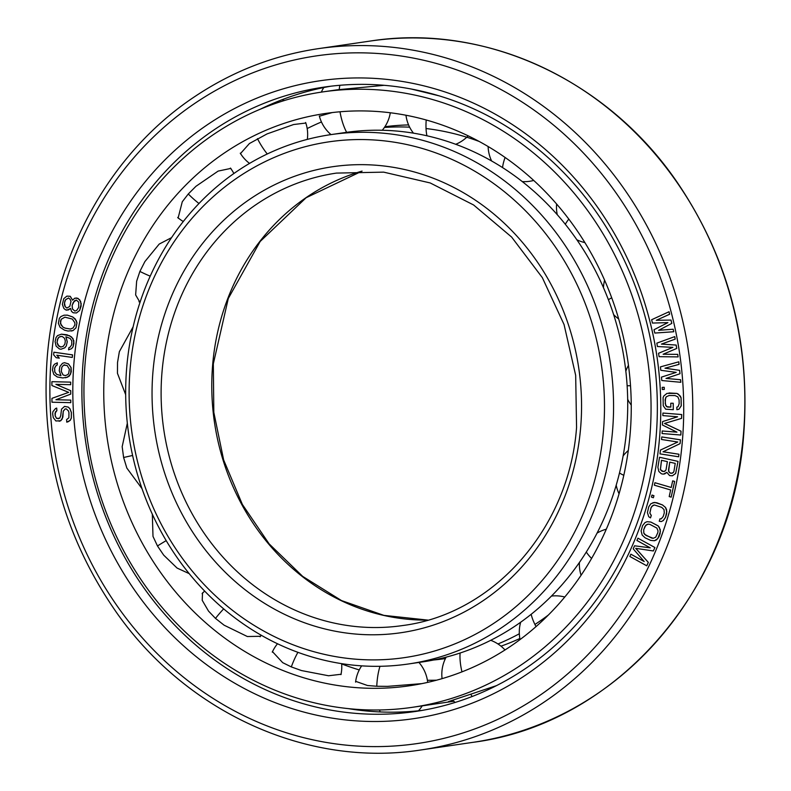 <?xml version="1.0" encoding="UTF-8"?>
<svg xmlns="http://www.w3.org/2000/svg" width="791" height="791" viewBox="0 0 791 791"><rect width="100%" height="100%" fill="white"/><g stroke="black" fill="none" stroke-linecap="round" stroke-linejoin="round"><path stroke-width="1.19" d="M305.83 123.04L293.599 124.533L267.081 133.897L249.422 143.527L240.415 153.652L240.939 154.205M125.68 394.689L117.463 373.322L117.523 362.555L119.362 351.649L133.125 326.821M104.946 364.404A289.219 263.176 81.7 0 1 325.585 113.449A289.219 263.176 81.7 0 1 630.061 434.832A289.219 263.176 -98.3 0 1 409.422 685.787A289.219 263.176 -98.3 0 1 104.946 364.404M307.185 128.557A289.219 263.176 81.7 0 1 321.453 121.962M171.518 237.666L159.189 244.083L144.882 261.594L139.888 271.422L136.645 281.23L135.637 294.934L139.997 302.389M231.288 169.264L230.853 168.414L218.158 171.083L195.97 186.29L188.288 193.983L182.276 201.764L178.113 218.039L179.339 218.84M332.141 112.579L319.386 116.188M341.672 663.936A289.219 263.176 -98.3 0 0 359.262 669.918M427.407 680.27A289.219 263.176 -98.3 0 0 436.632 680.181M355.673 681.338L367.508 685.51L376.783 686.252L387.461 686.37L421.919 683.622M273.033 650.617L272.401 651.566L282.694 662.66L291.325 666.912L301.48 670.56L328.562 675.761L341.178 674.248L341.158 673.586M203.92 591.787L202.516 592.983L202.219 600.32L208.517 611.097L215.488 618.404L224.1 625.187L247.356 636.528L260.565 636.29L261.06 635.124M152.317 514.17L152.999 536.407L157.488 545.988L163.697 555.144L177.095 568.076L189.227 573.643M127.331 423.175L122.17 446.678L123.614 457.505L126.827 468.045L142.034 488.68M412.566 707.283A310.942 282.941 -98.3 0 1 85.23 361.754A310.942 282.941 81.7 0 1 322.441 91.954A310.942 282.941 81.7 0 1 649.777 437.482A310.942 282.941 -98.3 0 1 412.566 707.283L453.747 701.251M384.139 85.309L336.926 89.848L322.441 91.954M438.975 95.82L411.369 89.047M453.48 701.004L448.457 701.597L496.61 685.589M65.653 377.791L69.41 376.002L71.249 371.889L71.091 367.588L68.491 363.909L64.506 362.683L62.469 363.336L59.879 366.52L59.246 370.742L60.966 375.626L56.685 374.341L54.806 372.007L54.628 368.141L55.963 365.699L57.209 364.958L57.328 362.832L54.401 364.265L53.086 366.282L52.473 370.079L53.818 374.499L57.288 376.981L62.845 377.95L67.7 377.129L70.676 373.995L71.042 367.597L68.441 363.919L64.506 362.683M74.146 360.469A322.372 293.342 81.7 0 1 394.749 80.336A322.372 293.342 81.7 0 1 659.457 438.975A322.372 293.342 -98.3 0 1 338.855 719.108A322.372 293.342 -98.3 0 1 74.146 360.469M673.744 331.745L673.2 329.234L658.705 330.292L671.816 323.4L671.035 320.068L656.332 320.296L669.651 314.235L669.057 311.733L651.646 319.722L652.437 323.054L667.901 322.629L654.009 329.728L654.8 333.06L673.744 331.745L673.161 329.244L658.656 330.302L671.777 323.41L670.986 320.078L656.283 320.296L669.601 314.235L669.008 311.733M58.574 418.706L56.586 418.37L55.222 415.858L55.37 411.992L56.883 410.638L56.715 408.067L55.499 408.561L52.908 411.686L52.651 413.851L53.294 417.678L55.904 420.98L60.689 420.753L62.855 417.213L63.26 411.191L65.109 408.957L66.306 408.898L68.441 410.934L68.946 412.625L68.886 417.777L66.602 419.606L66.77 422.167L68.342 421.662L70.241 420.288L71.299 418.093L71.338 412.516L69.895 408.72L68.184 407.088L64.546 406.406L61.53 409.125L60.749 415.601L59.721 418.221L56.537 418.38L55.172 415.868L55.014 413.307L56.833 410.638L56.665 408.077M59.127 421.257L60.739 420.743L62.212 418.953L63.31 411.182L65.159 408.957M66.77 422.167L70.29 420.278L71.348 418.083L71.388 412.507L69.944 408.72L68.234 407.088L64.546 406.406M70.735 402.668L70.715 400.108L55.943 399.742L70.696 394.116L70.686 390.695L55.884 384.337L70.656 384.703L70.646 382.142L51.88 381.677L51.899 385.524L68.688 392.356L51.949 398.357L51.969 402.214L70.775 402.668L70.765 400.098L55.993 399.732L70.745 394.106L70.725 390.685L55.953 384.337M70.656 384.703L70.696 382.132L51.88 381.677M678.114 356.899L677.739 354.358L663.174 354.239L676.75 348.435L676.186 345.054L661.484 344.095L675.198 339.131L674.772 336.6L656.837 343.146L657.4 346.527L672.884 347.358L658.527 353.29L659.091 356.672L678.114 356.899L677.689 354.368L663.135 354.249L676.701 348.445L676.137 345.064L661.434 344.095L675.148 339.141L674.733 336.6M680.824 382.28L680.576 379.72L666.032 378.424L679.983 373.757L679.647 370.336L665.023 368.191L679.064 364.364L678.816 361.813L660.445 366.876L660.782 370.287L676.196 372.373L661.454 377.119L661.79 380.53L680.784 382.29L680.527 379.729L665.982 378.434L679.944 373.757L679.607 370.346L664.984 368.201L679.014 364.374L678.767 361.813M664.311 389.429L664.232 387.293L662.196 387.372L662.314 389.508L664.311 389.429L664.193 387.293L662.196 387.372M673.299 409.679L673.22 403.252L670.778 403.242L670.847 407.098L667.663 407.078L665.627 405.358L665.112 399.791L666.249 396.805L669.038 395.53L675.01 395.559L677.828 396.864L679.083 399.86L679.162 403.717L678.025 406.703L676.839 407.128L676.888 409.689L678.876 409.273L681.199 405.862L681.041 397.735L678.569 394.294L676.958 393.434L666.981 393.384L663.837 395.935L663.076 397.636L663.244 405.773L665.706 409.204L673.299 409.679L673.171 403.252L670.778 403.242M670.847 407.088L666.497 406.633L665.241 403.637L665.528 398.071L666.299 396.795L669.018 395.53M676.888 409.689L678.925 409.273L681.249 405.862L681.081 397.725L680.25 396.014L677.007 393.424L668.968 392.969M676.928 432.133L662.196 430.976L662.087 433.537L680.833 435.03L680.992 431.184L664.509 423.452L681.526 418.38L681.694 414.543L662.947 413.05L662.838 415.611L677.59 416.788L662.591 421.583L662.443 425.004L676.948 432.153L662.196 430.976M680.833 435.03L681.041 431.184L664.559 423.442L681.575 418.38L681.733 414.533L662.947 413.05M678.638 456.783L678.955 454.232L663.095 451.77L680.072 443.642L680.478 439.826L661.78 436.939L661.513 439.48L677.778 442.011L660.406 450.069L660.001 453.886L678.638 456.783L678.905 454.242L663.046 451.78L680.023 443.652L680.428 439.836L661.78 436.939M672.399 475.786L675.672 473.453L678.055 461.39L659.526 457.257L657.885 467.323L658.844 471.446L661.325 473.74L663.293 474.175L666.843 472.365L669.582 475.589L672.399 475.786L675.633 473.463L678.006 461.4L659.526 457.257M664.539 474.017L666.853 472.405M671.183 497.134L674.654 481.432L672.666 480.879L671.213 487.483L654.908 482.718L654.355 485.199L670.659 489.965L669.196 496.58L671.144 497.144L674.614 481.442L672.666 480.879M671.213 487.464L654.908 482.718M653.376 497.747L653.949 495.7L651.982 495.057L651.458 497.104L653.376 497.747L653.91 495.71L651.982 495.057M650.509 517.878L651.29 515.445L649.866 513.102L651.062 507.713L651.922 506.25L654.394 504.974L661.711 507.347L664.015 509.582L664.302 512.845L663.214 516.474L661.227 518.856L659.971 518.827L659.249 521.239L661.266 521.566L663.263 520.547L665.498 517.354L666.803 511.559L665.498 507.456L662.492 504.925L654.77 502.404L650.963 503.659L648.739 506.843L647.424 512.637L648.739 516.741L650.509 517.878L651.24 515.455L649.826 513.112L651.013 507.723L653 505.34L654.384 504.974M661.266 521.566L663.313 520.537L665.538 517.344L666.625 513.715L666.576 509.651L665.547 507.446L662.443 504.935L656.748 502.74L652.971 502.631M654.424 540.747L656.53 539.857L658.943 536.832L660.09 533.678L660.277 529.624L658.171 525.886L650.884 522.06L647.068 521.694L645.011 522.584L642.599 525.61L641.096 530.899L642.173 535.072L645.08 537.801L650.647 540.382L654.424 540.747L657.805 538.631L660.396 531.552L659.318 527.37L658.122 525.896L650.845 522.06L647.068 521.694M644.131 561.481L630.862 554.184L629.844 556.468L646.781 565.822L648.294 562.391L635.697 548.321L653.356 550.961L654.869 547.54L637.942 538.187L636.923 540.471L650.251 547.837L634.57 545.8L633.215 548.845L644.19 561.551L630.862 554.184M646.781 565.822L648.343 562.391L635.756 548.331M653.356 550.961L654.918 547.53L637.942 538.187M650.222 547.817L634.57 545.8M72.278 357.433L72.564 354.882L53.907 352.203L53.61 354.754L56.151 357.7L59.325 358.155L56.794 355.208L72.278 357.433L72.525 354.892L53.857 352.213M59.325 358.155L56.853 355.218M60.966 349.236L64.852 347.793L66.315 345.914L67.235 341.781L65.89 336.768L70.122 338.439L71.803 340.921L71.694 344.787L70.162 347.091L68.866 347.714L68.58 349.82L71.625 348.653L73.088 346.774L73.889 340.872L71.576 336.966L67.008 334.801L61.421 334.168L57.535 335.611L56.062 337.49L55.103 341.633L56.112 346.142L59.384 348.93L60.966 349.236L64.803 347.803L66.276 345.924L67.284 341.771L65.94 336.778M71.259 331.024L73.029 330.589L76.015 327.85L76.964 322.857L76.183 320.474L72.752 316.973L67.364 315.154L64.022 315.194L60.897 316.568L59.325 318.358L58.376 323.351L60.086 327.286L64.457 330.154L67.977 331.053L72.99 330.589L75.966 327.86L76.915 322.857L75.204 318.931L72.703 316.973L67.314 315.154L64.022 315.194M76.49 312.959L79.654 310.418L81.157 306.028L80.633 301.43L78.052 298.385L74.72 298.217L72.564 300.175L70.191 296.309L66.899 296.131L63.774 298.662L62.36 304.406L63.863 308.431L65.584 309.874L68.491 309.934L70.537 308.381L71.477 311.338L73.197 312.781L76.49 312.959L79.614 310.428L81.236 303.863L79.733 299.838L76.846 298.019L74.72 298.217M72.604 300.125L70.241 296.299L66.899 296.131M66.741 310.25L70.547 308.421M672.419 473.176L670.382 473.156L668.622 471.456L669.73 462.152L675.237 463.388L673.942 471.347L673.339 472.514L671.213 473.325L669.315 472.464L668.484 470.111L669.779 462.162M664.559 471.416L662.126 471.307L660.366 469.607L661.474 460.303L667.377 461.628L666.071 469.587L665.478 470.754L663.352 471.565L660.416 469.607L661.523 460.313M653.188 538.305L645.99 535.438L643.825 533.055L643.716 529.782L644.873 526.638L646.989 524.393L648.353 524.136M65.406 375.616L63.062 374.954L61.253 371.355L61.896 367.133L63.606 365.155L64.803 364.849M60.897 347.041L57.911 345.173L57.071 342.424L57.466 339.468L58.989 337.164L60.294 336.551L62.271 336.511L64.476 338.232L65.317 340.98L64.921 343.937L63.389 346.24L60.848 347.051L58.93 346.25L57.021 342.424L57.98 338.291L58.939 337.174L61.48 336.363M70.429 329.046L65.297 328.166L63.023 327.148L60.996 324.883L60.462 321.245L61.243 319.267L64.911 317.161M74.888 311.09L72.515 308.994L72.169 305.336L73.365 302.182L76.361 300.076M66.899 308.065L65.188 306.621L64.457 302.844L65.653 299.69L68.54 297.989M83.193 360.894A315.52 287.103 81.7 0 1 323.895 87.129A315.52 287.103 81.7 0 1 656.046 437.73A315.52 287.103 -98.3 0 1 415.344 711.495A315.52 287.103 -98.3 0 1 83.193 360.894M348.188 708.598A315.52 287.103 -98.3 0 0 422.414 710.358M260.387 109.168A315.52 287.103 81.7 0 1 330.984 86.179M362.585 709.695A326.95 297.505 -98.3 0 0 364.157 710.081M661.227 518.856L659.971 518.827M657.815 532.659L655.719 537.208L653.139 538.315L651.517 538.018L644.606 534.36L643.775 533.055L643.676 529.792L645.772 525.234L648.343 524.126L649.975 524.423L656.886 528.081L658.023 530.909L657.815 532.659M60.966 375.626L56.636 374.341L54.767 372.017L54.579 368.141L55.924 365.699L57.16 364.967L57.288 362.832M63.567 365.155L67.146 365.511L69.351 369.15L68.708 373.372L67.838 374.578L65.376 375.616L63.013 374.964L61.214 371.355L61.846 367.133L63.606 365.155M68.58 349.82L71.576 348.663L73.039 346.774L73.949 343.057L72.94 338.548L69.667 335.76L61.372 334.178M65.248 328.176L62.983 327.158L60.403 323.44L61.204 319.267L64.882 317.161L72.307 319.06L74.878 322.777L74.878 324.963L73.069 327.988L70.409 329.056L65.297 328.166M78.675 307.462L76.707 310.369L74.858 311.1L72.465 309.004L72.119 305.346L74.492 300.798L76.341 300.066L78.734 302.172L78.675 307.462M64.813 301.213L65.604 299.7L68.53 297.98L70.251 299.423L71.002 301.44L69.786 306.364L66.869 308.075L65.139 306.631L64.387 304.614L64.862 301.203M422.542 661.919A267.506 243.41 -98.3 0 0 626.62 429.81A267.506 243.41 81.7 0 0 345.005 132.552L330.846 134.628A267.506 243.41 81.7 0 1 612.461 431.886A267.506 243.41 -98.3 0 1 408.383 663.985L422.542 661.919M330.846 134.628A267.506 243.41 81.7 0 0 126.778 366.737A267.506 243.41 -98.3 0 0 408.383 663.985M384.396 127.46A267.506 243.41 81.7 0 1 409.639 127.173M426.042 128.528A267.506 243.41 81.7 0 1 479.059 141.411M433.676 659.991A267.506 243.41 -98.3 0 0 444.888 658.646L445.422 658.567M497.974 643.963A267.506 243.41 -98.3 0 0 519.331 633.759M534.924 624.465A267.506 243.41 -98.3 0 0 548.42 614.983M501 646.168A267.506 243.41 -98.3 0 0 519.855 638.515M384.881 126.738A267.506 243.41 81.7 0 1 408.591 124.929M130.189 367.983A260.644 237.171 -98.3 0 0 344.214 657.954A260.644 237.171 -98.3 0 0 603.414 431.461A260.644 237.171 81.7 0 0 389.39 141.49A260.644 237.171 81.7 0 0 130.189 367.983M257.461 138.633A36.297 14.268 61.4 0 0 267.279 153.978M623.812 475.322A36.297 6.14 -166.2 0 1 619.491 472.988M591.599 558.466A36.297 10.273 -148 0 1 586.309 552.019M536.031 626.62A36.297 13.289 -128.7 0 1 531.186 614.281M461.964 671.875A36.297 14.861 -108.3 0 1 460.095 653.02M472.148 696.515A36.297 14.861 -108.3 0 1 470.863 694.409M376.783 686.252A36.297 14.831 -87.5 0 1 379.977 666.299M380.174 711.94A36.297 14.831 -87.5 0 1 379.502 709.962M291.325 666.912A36.297 13.19 -67.2 0 1 297.91 652.308M215.488 618.404A36.297 10.115 -47.9 0 1 223.685 608.872M157.488 545.988A36.297 5.952 -29.7 0 1 166.209 540.629M123.614 457.505A36.297 1.137 -12.3 0 1 132.611 455.478M139.888 271.422A36.297 8.315 22.8 0 0 150.201 276.158M188.288 193.983A36.297 11.944 41.5 0 0 198.976 203.505M340.001 111.778A36.297 15.049 82.1 0 0 346.636 132.324M339.873 85.28A36.297 15.049 82.1 0 0 339.201 89.541M426.211 120.005A36.297 14.208 102.8 0 0 426.942 135.805M505.093 157.488A36.297 11.816 122.6 0 0 502.562 167.613M568.808 219.117A36.297 8.147 141.3 0 0 565.308 224.308M611.7 297.792A36.297 3.599 159 0 0 608.388 299.74M630.516 385.751A36.297 1.345 176.3 0 1 627.125 385.741M51.316 357.403A347.526 316.232 -98.3 0 0 336.679 744.024A347.526 316.232 -98.3 0 0 682.287 442.04A347.526 316.232 81.7 0 0 396.924 55.419A347.526 316.232 81.7 0 0 51.316 357.403M370.326 41.043A354.388 322.471 81.7 0 1 743.402 434.832A354.388 322.471 -98.3 0 1 473.048 742.324C615.101 724.16 732.486 590.61 743.698 434.714C750.679 342.068 728.442 257.846 677.007 182.039C606.826 79.357 484.557 23.077 370.326 41.043L318.259 48.666A354.388 322.471 81.7 0 1 691.324 442.466A354.388 322.471 -98.3 0 1 420.98 749.957L473.048 742.324M362.021 171.113A228.639 208.043 81.7 0 0 212.72 364.048A228.639 208.043 -98.3 0 0 427.793 620.104M162.056 371.473A228.639 208.043 81.7 0 1 336.482 173.091L383.684 172.141L430.185 182.948L473.591 204.968L511.629 237.073L542.329 277.631L564.052 324.537L575.67 375.339L576.57 427.387C569.273 528.151 493.713 613.935 402.748 625.533A228.639 208.043 -98.3 0 1 162.056 371.473M153.019 371.048A235.491 214.292 -98.3 0 0 346.389 633.037A235.491 214.292 -98.3 0 0 580.584 428.396A235.491 214.292 81.7 0 0 387.214 166.407A235.491 214.292 81.7 0 0 153.019 371.048M307.313 139.394A36.297 36.297 0 0 0 305.642 122.486M284.374 100.516A36.297 36.297 0 0 0 282.061 99.715M616.209 485.18A36.297 36.297 0 0 0 619.066 493.802M628.291 450.504A36.297 36.297 0 0 0 623.12 455.913M579.408 562.5A36.297 36.297 0 0 0 581.078 575.294M606.321 529.199A36.297 36.297 0 0 0 597.067 533.104M520.666 622.23A36.297 36.297 0 0 0 520.063 639.563M564.794 597.017A36.297 36.297 0 0 0 551.465 596.068M446.154 657.133A36.297 36.297 0 0 0 442.07 678.648M452.63 700.193A36.297 36.297 0 0 0 455.141 702.448M505.004 649.975A36.297 36.297 0 0 0 490.727 640.315M361.665 665.854A36.297 36.297 0 0 0 355.574 682.119M363.87 709.754A36.297 36.297 0 0 0 364.809 710.822M427.694 682.386A36.297 36.297 0 0 0 418.923 662.443M418.449 710.802A36.297 36.297 0 0 0 422.226 705.869M277.512 643.745A36.297 36.297 0 0 0 272.292 652.18M340.941 674.634A36.297 36.297 0 0 0 341.643 663.639M204.671 591.075A36.297 36.297 0 0 0 202.101 593.655M260.091 636.785A36.297 36.297 0 0 0 261.04 635.114M138.969 301.786A36.297 36.297 0 0 0 140.056 302.211M233.869 173.506A36.297 36.297 0 0 0 230.399 168.068M177.688 217.476A36.297 36.297 0 0 0 183.285 221.51M240.296 153.167A36.297 36.297 0 0 0 249.541 163.401M382.261 130.278A36.297 36.297 0 0 0 390.299 112.777M319.317 115.901A36.297 36.297 0 0 0 331.014 134.608M323.786 87.544A36.297 36.297 0 0 0 321.334 92.122M455.695 144.308A36.297 36.297 0 0 0 468.163 135.854M405.971 115.249A36.297 36.297 0 0 0 413.485 133.185M522.268 181.604A36.297 36.297 0 0 0 533.698 180.457M488.116 146.543A36.297 36.297 0 0 0 491.636 161.028M576.807 239.752A36.297 36.297 0 0 0 584.856 242.58M556.607 204.048A36.297 36.297 0 0 0 557.279 214.747M613.608 314.581A36.297 36.297 0 0 0 618.651 318.921M604.591 280.202A36.297 36.297 0 0 0 603.454 287.687M627.678 399.326A36.297 36.297 0 0 0 631.248 405.061M628.45 365.363A36.297 36.297 0 0 0 625.829 371.216M318.259 48.666C274.052 55.251 233.058 71.121 195.278 96.255C112.174 151.071 56.013 249.946 47.302 356.395C40.242 451.058 63.507 536.693 117.098 613.332C187.675 713.304 308.243 767.636 420.98 749.957M427.832 620.095L383.872 615.368L341.524 600.587L302.686 576.392L269.128 543.862L242.372 504.45L223.645 459.937L213.817 412.329L213.333 363.811L228.292 298.494L260.18 241.463L306.127 197.73L362.07 171.103"/></g></svg>
